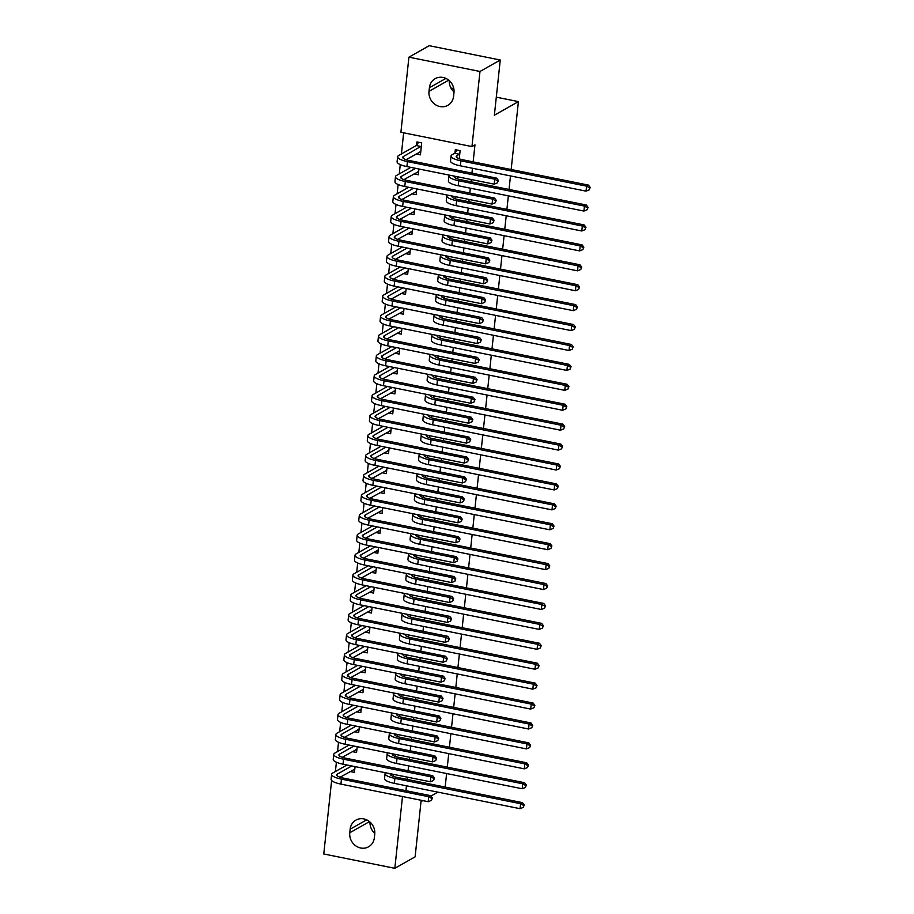 <?xml version="1.0" encoding="UTF-8"?>
<svg xmlns="http://www.w3.org/2000/svg" width="914" height="914" viewBox="0 0 914 914"><rect width="100%" height="100%" fill="white"/><g stroke="black" fill="none" stroke-linecap="round" stroke-linejoin="round"><path stroke-width="1.37" d="M403.668 132.816L401.406 153.975M400.263 164.611L399.269 173.888M398.138 184.525L397.144 193.814M396.002 204.45L395.019 213.739M393.877 224.376L392.883 233.653M391.752 244.289L390.758 253.578M389.615 264.215L388.633 273.492M387.49 284.128L386.496 293.417M385.365 304.054L384.371 313.331M383.229 323.979L382.246 333.256M381.104 343.893L380.11 353.181M378.979 363.818L377.985 373.095M376.842 383.731L375.86 393.02M374.717 403.657L373.723 412.934M372.592 423.582L371.598 432.859M370.456 443.496L369.473 452.784M368.331 463.421L367.337 472.698M366.206 483.335L365.212 492.623M364.069 503.26L363.087 512.537M361.944 523.185L360.95 532.462M359.819 543.099L358.825 552.387M357.682 563.024L356.7 572.301M355.557 582.938L354.563 592.226M353.432 602.863L352.438 612.14M351.296 622.788L350.313 632.065M349.171 642.702L348.177 651.99M347.046 662.627L346.052 671.904M344.909 682.541L343.927 691.829M342.784 702.466L341.79 711.743M340.659 722.391L339.665 731.668M338.523 742.305L337.54 751.594M336.398 762.23L335.404 771.507M400.903 132.256L408.924 57.159L479.987 71.475L471.955 146.571L400.903 132.256M479.987 71.475L500.266 60.016L429.214 45.7L408.924 57.159M422.851 800.618L421.011 801.658L415.116 856.841L394.825 868.3L323.773 853.984L331.622 780.487M500.266 60.016L494.371 115.198L518.421 101.614L496.302 97.158M453.79 88.589L450.945 88.018M518.421 101.614L511.154 169.536M510.48 175.922L509.029 189.449M508.344 195.847L506.904 209.375M506.219 215.761L504.768 229.288M504.094 235.686L502.643 249.214M501.957 255.6L500.518 269.139M499.832 275.525L498.381 289.053M497.707 295.451L496.256 308.978M495.571 315.364L494.131 328.891M493.446 335.289L491.995 348.817M491.321 355.203L489.87 368.742M489.184 375.128L487.745 388.656M487.059 395.054L485.608 408.581M484.923 414.967L483.483 428.495M482.798 434.893L481.358 448.42M480.673 454.806L479.222 468.345M478.536 474.732L477.097 488.259M476.411 494.645L474.972 508.184M474.286 514.571L472.835 528.098M472.15 534.496L470.71 548.023M470.024 554.41L468.585 567.948M467.899 574.335L466.448 587.862M465.763 594.249L464.323 607.787M463.638 614.174L462.198 627.701M461.513 634.099L460.062 647.626M459.376 654.013L457.937 667.551M457.251 673.938L455.812 687.465M455.126 693.852L453.675 707.39M452.99 713.777L451.55 727.304M450.865 733.702L449.425 747.229M448.74 753.616L447.289 767.154M446.603 773.541L445.164 787.068M414.031 173.911L418.304 174.78L418.92 168.999M457.114 178.756L457.331 176.733M409.769 213.75L414.053 214.619L414.67 208.838M452.864 218.595L453.081 216.572M405.519 253.601L409.792 254.458L410.409 248.677M448.603 258.433L448.82 256.411M401.257 293.44L405.53 294.297L406.147 288.516M444.341 298.284L444.558 296.262M396.996 333.279L401.28 334.136L401.897 328.354M440.091 338.123L440.308 336.101M392.746 373.118L397.019 373.986L397.636 368.205M435.829 377.962L436.047 375.94M388.484 412.957L392.757 413.825L393.374 408.044M431.568 417.801L431.785 415.779M384.223 452.807L388.507 453.664L389.124 447.883M427.318 457.64L427.535 455.618M379.973 492.646L384.246 493.503L384.863 487.722M423.056 497.49L423.273 495.457M375.711 532.485L379.984 533.342L380.601 527.561M418.795 537.329L419.012 535.307M371.45 572.324L375.734 573.192L376.351 567.411M414.545 577.168L414.75 575.146M367.2 612.163L371.472 613.031L372.089 607.25M410.283 617.007L410.5 614.985M362.938 652.013L367.211 652.87L367.828 647.089M406.022 656.846L406.239 654.824M358.676 691.852L362.961 692.709L363.578 686.928M401.772 696.697L401.977 694.663M354.426 731.691L358.699 732.548L359.316 726.767M397.51 736.535L397.727 734.513M350.165 771.53L354.438 772.387L355.055 766.618M393.249 776.374L393.466 774.352M405.942 790.69L406.467 785.8M407.153 779.414L407.393 777.151M408.078 770.765L408.592 765.886M409.278 759.488L409.518 757.238M410.203 750.851L410.729 745.961M411.403 739.575L411.643 737.312M412.328 730.926L412.854 726.036M413.539 719.649L413.779 717.399M414.465 711.001L414.979 706.122M415.664 699.736L415.904 697.473M416.59 691.087L417.115 686.197M417.789 679.81L418.041 677.548M418.715 671.162L419.24 666.283M419.926 659.885L420.166 657.634M420.851 651.248L421.365 646.358M422.051 639.971L422.291 637.709M422.976 631.323L423.502 626.433M424.176 620.046L424.427 617.795M425.101 611.397L425.627 606.519M426.312 600.132L426.552 597.87M427.238 591.484L427.752 586.594M428.438 580.207L428.677 577.945M429.363 571.558L429.888 566.68M430.563 560.282L430.814 558.031M431.488 551.645L432.014 546.755M432.699 540.368L432.939 538.106M433.624 531.72L434.139 526.83M434.824 520.443L435.064 518.192M435.75 511.794L436.275 506.916M436.949 500.529L437.2 498.267M437.875 491.881L438.4 486.991M439.086 480.604L439.326 478.342M440.011 471.955L440.525 467.077M441.211 460.679L441.451 458.428M442.136 452.042L442.662 447.152M443.336 440.765L443.587 438.503M444.261 432.116L444.787 427.226M445.472 420.84L445.712 418.589M446.398 412.191L446.912 407.313M447.597 400.926L447.837 398.664M448.523 392.277L449.048 387.387M449.722 381.001L449.974 378.739M450.648 372.352L451.173 367.474M451.859 361.076L452.099 358.825M452.784 352.438L453.298 347.548M453.984 341.162L454.224 338.9M454.909 332.513L455.435 327.623M456.109 321.237L456.36 318.986M457.034 312.588L457.56 307.71M458.245 301.323L458.485 299.061M459.171 292.674L459.685 287.784M460.37 281.398L460.61 279.136M461.296 272.749L461.821 267.871M462.495 261.473L462.747 259.222M463.421 252.835L463.946 247.945M464.632 241.559L464.872 239.297M465.557 232.91L466.071 228.02M466.757 221.634L466.997 219.383M467.682 212.985L468.208 208.106M468.882 201.72L469.133 199.458M469.807 193.071L470.333 188.181M471.018 181.795L471.258 179.532M471.944 173.146L472.458 168.267M473.144 161.869L474.96 144.88L471.955 146.571M395.385 756.449L395.591 754.427M352.29 751.616L356.563 752.473L357.191 746.692M399.635 716.61L399.852 714.588M356.551 711.766L360.824 712.634L361.441 706.853M403.897 676.771L404.114 674.749M360.813 671.927L365.086 672.784L365.703 667.014M408.158 636.932L408.364 634.91M365.063 632.088L369.347 632.945L369.964 627.164M412.408 597.093L412.625 595.06M369.325 592.249L373.598 593.106L374.214 587.325M416.67 557.243L416.887 555.221M373.586 552.41L377.859 553.267L378.476 547.486M420.931 517.404L421.148 515.382M377.836 512.56L382.121 513.428L382.738 507.647M425.181 477.565L425.398 475.543M382.098 472.721L386.371 473.589L386.988 467.808M429.443 437.726L429.66 435.704M386.359 432.882L390.632 433.739L391.249 427.958M433.704 397.887L433.922 395.853M390.609 393.043L394.894 393.9L395.511 388.119M437.955 358.037L438.172 356.014M394.871 353.204L399.144 354.061L399.761 348.28M442.216 318.198L442.433 316.175M399.132 313.353L403.405 314.222L404.022 308.441M446.478 278.359L446.695 276.336M403.382 273.514L407.667 274.383L408.284 268.602M450.728 238.52L450.945 236.498M407.644 233.676L411.917 234.532L412.534 228.751M454.989 198.681L455.206 196.659M411.906 193.837L416.178 194.693L416.795 188.912M459.251 158.83L460.119 150.639L455.321 149.668L454.978 152.901M416.156 153.998L420.44 154.854L421.708 142.904L416.91 141.933L416.567 145.166M429.397 87.744A13.264 12.065 60.5 0 1 435.155 78.661A13.264 12.065 60.5 0 1 448.283 79.826A13.264 12.065 60.5 0 1 453.972 92.691L453.595 96.278A13.264 12.065 60.5 0 1 447.826 105.35A13.264 12.065 60.5 0 1 434.71 104.185A13.264 12.065 60.5 0 1 429.009 91.32L429.397 87.744L445.906 78.41M402.503 796.517L394.825 868.3M430.928 796.06L437.875 792.13M374.352 837.727A13.264 12.065 60.5 0 1 368.593 846.798A13.264 12.065 60.5 0 1 355.466 845.633A13.264 12.065 60.5 0 1 349.776 832.768L350.153 829.181A13.264 12.065 60.5 0 1 355.923 820.109A13.264 12.065 60.5 0 1 369.039 821.275A13.264 12.065 60.5 0 1 374.74 834.139L374.352 837.727M374.797 833.385A13.264 12.065 60.5 0 1 369.999 822.052M454.029 91.948A13.264 12.065 60.5 0 1 449.242 80.615M390.369 773.724A10.362 2.662 6.1 0 0 390.221 774.101A10.362 2.662 6.1 0 0 396.767 777.323L522.465 802.641L524.236 804.96L523.276 807.37L524.236 804.96M523.276 807.37L520.055 808.684L394.357 783.367A15.549 3.999 -173.9 0 1 384.531 778.522L385.068 773.541A15.549 3.999 -173.9 0 1 385.502 772.741M520.055 808.684L520.58 803.703L394.894 778.385A15.549 3.999 -173.9 0 1 385.068 773.541M523.482 805.383L520.58 803.703L522.465 802.641M354.712 769.828L353.581 769.599M431.419 800.39L432.391 797.968L431.419 800.39L428.209 801.704L428.735 796.722L341.448 779.139A15.549 3.999 -173.9 0 1 331.622 774.295A15.549 3.999 -173.9 0 1 332.685 773.05L346.966 764.984M354.781 769.154L340.088 777.22M351.764 765.955L337.483 774.021A10.362 2.662 6.1 0 0 336.775 774.844A10.362 2.662 6.1 0 0 343.333 778.077L430.62 795.66L432.391 797.968M428.209 801.704L340.922 784.109A15.549 3.999 -173.9 0 1 331.097 779.276L331.622 774.295M431.637 798.402L428.735 796.722L430.62 795.66M392.494 753.81A10.362 2.662 6.1 0 0 392.346 754.176A10.362 2.662 6.1 0 0 398.892 757.398L524.59 782.727L526.361 785.035L525.401 787.457L526.361 785.035M525.401 787.457L522.18 788.759L396.482 763.441A15.549 3.999 -173.9 0 1 386.656 758.609L387.193 753.627A15.549 3.999 -173.9 0 1 387.627 752.828M522.18 788.759L522.717 783.789L397.019 758.46A15.549 3.999 -173.9 0 1 387.193 753.627M525.619 785.457L522.717 783.789L524.59 782.727M394.62 733.885A10.362 2.662 6.1 0 0 394.471 734.262A10.362 2.662 6.1 0 0 401.029 737.484L526.715 762.802L528.498 765.121L527.527 767.532L528.498 765.121M527.527 767.532L524.305 768.845L398.618 743.516A15.549 3.999 -173.9 0 1 388.793 738.683L389.318 733.702A15.549 3.999 -173.9 0 1 389.752 732.902M524.305 768.845L524.842 763.864L399.144 738.546A15.549 3.999 -173.9 0 1 389.318 733.702M527.744 765.544L524.842 763.864L526.715 762.802M356.837 749.914L355.706 749.686M433.556 780.465L434.516 778.054L433.556 780.465L430.334 781.778L430.871 776.797L343.584 759.214A15.549 3.999 -173.9 0 1 333.759 754.381A15.549 3.999 -173.9 0 1 334.81 753.125L349.091 745.059M356.917 749.24L342.224 757.306M353.889 746.03L339.608 754.096A10.362 2.662 6.1 0 0 338.911 754.93A10.362 2.662 6.1 0 0 345.458 758.152L432.745 775.735L434.516 778.054M430.334 781.778L343.047 764.195A15.549 3.999 -173.9 0 1 333.222 759.363L333.759 754.381M433.762 778.477L430.871 776.797L432.745 775.735M358.974 729.989L357.842 729.76M435.681 760.551L436.652 758.129L435.681 760.551L432.459 761.853L432.996 756.872L345.709 739.289A15.549 3.999 -173.9 0 1 335.884 734.456A15.549 3.999 -173.9 0 1 336.946 733.211L351.216 725.145M359.042 729.315L344.349 737.381M356.026 726.104L341.745 734.171A10.362 2.662 6.1 0 0 341.036 735.005A10.362 2.662 6.1 0 0 347.583 738.226L434.87 755.821L436.652 758.129M432.459 761.853L345.172 744.27A15.549 3.999 -173.9 0 1 335.347 739.437L335.884 734.456M435.898 758.551L432.996 756.872L434.87 755.821M396.756 713.96A10.362 2.662 6.1 0 0 396.607 714.337A10.362 2.662 6.1 0 0 403.154 717.559L528.852 742.876L530.623 745.196L529.663 747.618L530.623 745.196M529.663 747.618L526.441 748.92L400.743 723.602A15.549 3.999 -173.9 0 1 390.918 718.77L391.455 713.788A15.549 3.999 -173.9 0 1 391.889 712.989M526.441 748.92L526.967 743.939L401.28 718.621A15.549 3.999 -173.9 0 1 391.455 713.788M529.869 745.618L526.967 743.939L528.852 742.876M398.881 694.046A10.362 2.662 6.1 0 0 398.733 694.412A10.362 2.662 6.1 0 0 405.279 697.633L530.977 722.963L532.748 725.282L531.788 727.693L532.748 725.282M531.788 727.693L528.566 729.006L402.868 703.677A15.549 3.999 -173.9 0 1 393.043 698.844L393.58 693.863A15.549 3.999 -173.9 0 1 394.014 693.063M528.566 729.006L529.103 724.025L403.405 698.696A15.549 3.999 -173.9 0 1 393.58 693.863M532.005 725.705L529.103 724.025L530.977 722.963M361.099 710.064L359.967 709.835M437.806 740.626L438.777 738.215L437.806 740.626L434.596 741.94L435.121 736.958L347.834 719.375A15.549 3.999 -173.9 0 1 338.009 714.531A15.549 3.999 -173.9 0 1 339.071 713.286L353.352 705.22M361.167 709.401L346.475 717.456M358.151 706.191L343.87 714.257A10.362 2.662 6.1 0 0 343.161 715.091A10.362 2.662 6.1 0 0 349.719 718.313L437.006 735.896L438.777 738.215M434.596 741.94L347.309 724.356A15.549 3.999 -173.9 0 1 337.483 719.512L338.009 714.531M438.023 738.638L435.121 736.958L437.006 735.896M363.224 690.15L362.093 689.921M439.942 720.712L440.902 718.29L439.942 720.712L436.721 722.014L437.258 717.033L349.971 699.45A15.549 3.999 -173.9 0 1 340.145 694.617A15.549 3.999 -173.9 0 1 341.196 693.372L355.477 685.294M363.304 689.476L348.611 697.542M360.276 686.265L345.995 694.332A10.362 2.662 6.1 0 0 345.298 695.166A10.362 2.662 6.1 0 0 351.844 698.387L439.131 715.97L440.902 718.29M436.721 722.014L349.434 704.431A15.549 3.999 -173.9 0 1 339.608 699.598L340.145 694.617M440.148 718.712L437.258 717.033L439.131 715.97M401.006 674.121A10.362 2.662 6.1 0 0 400.858 674.498A10.362 2.662 6.1 0 0 407.416 677.72L533.102 703.037L534.884 705.357L533.913 707.767L534.884 705.357M533.913 707.767L530.691 709.081L405.005 683.763A15.549 3.999 -173.9 0 1 395.179 678.919L395.705 673.949A15.549 3.999 -173.9 0 1 396.139 673.138M530.691 709.081L531.228 704.1L405.53 678.782A15.549 3.999 -173.9 0 1 395.705 673.949M534.13 705.779L531.228 704.1L533.102 703.037M365.36 670.225L364.229 669.996M442.068 700.787L443.039 698.365L442.068 700.787L438.846 702.101L439.383 697.119L352.096 679.536A15.549 3.999 -173.9 0 1 342.27 674.692A15.549 3.999 -173.9 0 1 343.333 673.447L357.603 665.381M365.429 669.551L350.736 677.617M362.412 666.352L348.131 674.418A10.362 2.662 6.1 0 0 347.423 675.24A10.362 2.662 6.1 0 0 353.969 678.474L441.256 696.057L443.039 698.365M438.846 702.101L351.559 684.506A15.549 3.999 -173.9 0 1 341.733 679.673L342.27 674.692M442.285 698.799L439.383 697.119L441.256 696.057M403.143 654.207A10.362 2.662 6.1 0 0 402.994 654.573A10.362 2.662 6.1 0 0 409.541 657.794L535.238 683.124L537.009 685.431L536.05 687.854L537.009 685.431M536.05 687.854L532.828 689.156L407.13 663.838A15.549 3.999 -173.9 0 1 397.304 659.005L397.841 654.024A15.549 3.999 -173.9 0 1 398.276 653.224M532.828 689.156L533.353 684.186L407.667 658.857A15.549 3.999 -173.9 0 1 397.841 654.024M536.255 685.854L533.353 684.186L535.238 683.124M367.485 650.311L366.354 650.083M444.193 680.861L445.164 678.451L444.193 680.861L440.982 682.175L441.508 677.194L354.221 659.611A15.549 3.999 -173.9 0 1 344.395 654.778A15.549 3.999 -173.9 0 1 345.458 653.521L359.739 645.455M367.554 649.637L352.861 657.703M364.537 646.427L350.256 654.493A10.362 2.662 6.1 0 0 349.548 655.327A10.362 2.662 6.1 0 0 356.106 658.548L443.393 676.131L445.164 678.451M440.982 682.175L353.695 664.592A15.549 3.999 -173.9 0 1 343.87 659.759L344.395 654.778M444.41 678.874L441.508 677.194L443.393 676.131M405.268 634.282A10.362 2.662 6.1 0 0 405.119 634.659A10.362 2.662 6.1 0 0 411.666 637.881L537.363 663.198L539.134 665.518L538.175 667.928L539.134 665.518M538.175 667.928L534.953 669.242L409.255 643.913A15.549 3.999 -173.9 0 1 399.429 639.08L399.966 634.099A15.549 3.999 -173.9 0 1 400.401 633.299M534.953 669.242L535.49 664.261L409.792 638.943A15.549 3.999 -173.9 0 1 399.966 634.099M538.392 665.94L535.49 664.261L537.363 663.198M369.61 630.386L368.479 630.157M446.329 660.948L447.289 658.526L446.329 660.948L443.107 662.25L443.644 657.269L356.357 639.686A15.549 3.999 -173.9 0 1 346.532 634.853A15.549 3.999 -173.9 0 1 347.583 633.608L361.864 625.542M369.69 629.712L354.998 637.778M366.663 626.501L352.381 634.567A10.362 2.662 6.1 0 0 351.684 635.401A10.362 2.662 6.1 0 0 358.231 638.623L445.518 656.218L447.289 658.526M443.107 662.25L355.82 644.667A15.549 3.999 -173.9 0 1 345.995 639.834L346.532 634.853M446.535 658.948L443.644 657.269L445.518 656.218M407.393 614.357A10.362 2.662 6.1 0 0 407.244 614.734A10.362 2.662 6.1 0 0 413.802 617.955L539.489 643.273L541.271 645.592L540.3 648.015L541.271 645.592M540.3 648.015L537.078 649.317L411.391 623.999A15.549 3.999 -173.9 0 1 401.566 619.166L402.091 614.185A15.549 3.999 -173.9 0 1 402.526 613.385M537.078 649.317L537.615 644.336L411.917 619.018A15.549 3.999 -173.9 0 1 402.091 614.185M540.517 646.015L537.615 644.336L539.489 643.273M371.747 610.461L370.616 610.232M448.454 641.022L449.425 638.612L448.454 641.022L445.232 642.336L445.769 637.355L358.482 619.772A15.549 3.999 -173.9 0 1 348.657 614.928A15.549 3.999 -173.9 0 1 349.719 613.682L363.989 605.616M371.815 609.798L357.123 617.853M368.799 606.588L354.518 614.654A10.362 2.662 6.1 0 0 353.809 615.488A10.362 2.662 6.1 0 0 360.356 618.709L447.643 636.293L449.425 638.612M445.232 642.336L357.945 624.753A15.549 3.999 -173.9 0 1 348.12 619.909L348.657 614.928M448.671 639.035L445.769 637.355L447.643 636.293M409.529 594.443A10.362 2.662 6.1 0 0 409.381 594.808A10.362 2.662 6.1 0 0 415.927 598.03L541.625 623.359L543.396 625.679L542.436 628.089L543.396 625.679M542.436 628.089L539.214 629.403L413.516 604.074A15.549 3.999 -173.9 0 1 403.691 599.241L404.228 594.26A15.549 3.999 -173.9 0 1 404.662 593.46M539.214 629.403L539.74 624.422L414.053 599.093A15.549 3.999 -173.9 0 1 404.228 594.26M542.642 626.101L539.74 624.422L541.625 623.359M373.872 590.547L372.741 590.318M450.591 621.109L451.55 618.687L450.591 621.109L447.369 622.411L447.894 617.43L360.607 599.847A15.549 3.999 -173.9 0 1 350.782 595.014A15.549 3.999 -173.9 0 1 351.844 593.769L366.126 585.691M373.94 589.873L359.248 597.939M370.924 586.662L356.643 594.728A10.362 2.662 6.1 0 0 355.934 595.562A10.362 2.662 6.1 0 0 362.492 598.784L449.779 616.367L451.55 618.687M447.369 622.411L360.082 604.828A15.549 3.999 -173.9 0 1 350.256 599.995L350.782 595.014M450.796 619.109L447.894 617.43L449.779 616.367M411.654 574.518A10.362 2.662 6.1 0 0 411.506 574.895A10.362 2.662 6.1 0 0 418.052 578.116L543.75 603.434L545.521 605.754L544.561 608.164L545.521 605.754M544.561 608.164L541.339 609.478L415.642 584.16A15.549 3.999 -173.9 0 1 405.816 579.316L406.353 574.346A15.549 3.999 -173.9 0 1 406.787 573.535M541.339 609.478L541.876 604.497L416.178 579.179A15.549 3.999 -173.9 0 1 406.353 574.346M544.778 606.176L541.876 604.497L543.75 603.434M376.008 570.622L374.866 570.393M452.716 601.184L453.675 598.761L452.716 601.184L449.494 602.497L450.031 597.516L362.744 579.933A15.549 3.999 -173.9 0 1 352.918 575.089A15.549 3.999 -173.9 0 1 353.969 573.843L368.251 565.777M376.077 569.948L361.384 578.014M373.049 566.749L358.768 574.815A10.362 2.662 6.1 0 0 358.071 575.637A10.362 2.662 6.1 0 0 364.617 578.87L451.904 596.454L453.675 598.761M449.494 602.497L362.207 584.903A15.549 3.999 -173.9 0 1 352.381 580.07L352.918 575.089M452.921 599.196L450.031 597.516L451.904 596.454M413.779 554.604A10.362 2.662 6.1 0 0 413.631 554.969A10.362 2.662 6.1 0 0 420.189 558.191L545.875 583.52L547.657 585.828L546.686 588.25L547.657 585.828M546.686 588.25L543.464 589.553L417.778 564.235A15.549 3.999 -173.9 0 1 407.952 559.402L408.478 554.421A15.549 3.999 -173.9 0 1 408.912 553.621M543.464 589.553L544.001 584.583L418.304 559.254A15.549 3.999 -173.9 0 1 408.478 554.421M546.903 586.251L544.001 584.583L545.875 583.52M378.133 550.708L377.002 550.479M454.841 581.258L455.812 578.848L454.841 581.258L451.619 582.572L452.156 577.591L364.869 560.008A15.549 3.999 -173.9 0 1 355.043 555.175A15.549 3.999 -173.9 0 1 356.106 553.918L370.376 545.852M378.202 550.034L363.509 558.1M375.186 546.823L360.904 554.889A10.362 2.662 6.1 0 0 360.196 555.723A10.362 2.662 6.1 0 0 366.743 558.945L454.029 576.528L455.812 578.848M451.619 582.572L364.332 564.989A15.549 3.999 -173.9 0 1 354.506 560.156L355.043 555.175M455.058 579.27L452.156 577.591L454.029 576.528M415.916 534.679A10.362 2.662 6.1 0 0 415.767 535.056A10.362 2.662 6.1 0 0 422.314 538.277L548.012 563.595L549.782 565.915L548.823 568.325L549.782 565.915M548.823 568.325L545.601 569.639L419.903 544.31A15.549 3.999 -173.9 0 1 410.078 539.477L410.615 534.496A15.549 3.999 -173.9 0 1 411.049 533.696M545.601 569.639L546.126 564.658L420.44 539.34A15.549 3.999 -173.9 0 1 410.615 534.496M549.028 566.337L546.126 564.658L548.012 563.595M380.258 530.783L379.127 530.554M456.977 561.345L457.937 558.922L456.977 561.345L453.755 562.647L454.281 557.666L366.994 540.083A15.549 3.999 -173.9 0 1 357.168 535.25A15.549 3.999 -173.9 0 1 358.231 534.005L372.512 525.938M380.327 530.109L365.634 538.175M377.311 526.898L363.029 534.964A10.362 2.662 6.1 0 0 362.321 535.798A10.362 2.662 6.1 0 0 368.879 539.02L456.166 556.615L457.937 558.922M453.755 562.647L366.468 545.064A15.549 3.999 -173.9 0 1 356.643 540.231L357.168 535.25M457.183 559.345L454.281 557.666L456.166 556.615M418.041 514.753A10.362 2.662 6.1 0 0 417.892 515.13A10.362 2.662 6.1 0 0 424.439 518.352L550.137 543.67L551.907 545.989L550.948 548.411L551.907 545.989M550.948 548.411L547.726 549.714L422.028 524.396A15.549 3.999 -173.9 0 1 412.203 519.563L412.74 514.582A15.549 3.999 -173.9 0 1 413.174 513.782M547.726 549.714L548.263 544.733L422.565 519.415A15.549 3.999 -173.9 0 1 412.74 514.582M551.165 546.412L548.263 544.733L550.137 543.67M382.395 510.857L381.252 510.629M459.102 541.419L460.062 539.009L459.102 541.419L455.88 542.733L456.417 537.752L369.13 520.169A15.549 3.999 -173.9 0 1 359.305 515.325A15.549 3.999 -173.9 0 1 360.356 514.079L374.637 506.013M382.463 510.195L367.771 518.249M379.436 506.984L365.154 515.05A10.362 2.662 6.1 0 0 364.458 515.884A10.362 2.662 6.1 0 0 371.004 519.106L458.291 536.689L460.062 539.009M455.88 542.733L368.593 525.15A15.549 3.999 -173.9 0 1 358.768 520.306L359.305 515.325M459.308 539.431L456.417 537.752L458.291 536.689M420.166 494.84A10.362 2.662 6.1 0 0 420.017 495.205A10.362 2.662 6.1 0 0 426.575 498.438L552.262 523.756L554.044 526.076L553.073 528.486L554.044 526.076M553.073 528.486L549.851 529.8L424.165 504.471A15.549 3.999 -173.9 0 1 414.339 499.638L414.865 494.657A15.549 3.999 -173.9 0 1 415.299 493.857M549.851 529.8L550.388 524.819L424.69 499.49A15.549 3.999 -173.9 0 1 414.865 494.657M553.29 526.498L550.388 524.819L552.262 523.756M384.52 490.944L383.389 490.715M461.227 521.506L462.198 519.083L461.227 521.506L458.005 522.808L458.542 517.827L371.255 500.244A15.549 3.999 -173.9 0 1 361.43 495.411A15.549 3.999 -173.9 0 1 362.492 494.166L376.762 486.088M384.588 490.27L369.896 498.336M381.572 487.059L367.291 495.125A10.362 2.662 6.1 0 0 366.583 495.959A10.362 2.662 6.1 0 0 373.129 499.181L460.416 516.764L462.198 519.083M458.005 522.808L370.718 505.225A15.549 3.999 -173.9 0 1 360.893 500.392L361.43 495.411M461.444 519.506L458.542 517.827L460.416 516.764M422.302 474.914A10.362 2.662 6.1 0 0 422.154 475.291A10.362 2.662 6.1 0 0 428.7 478.513L554.398 503.831L556.169 506.15L555.209 508.561L556.169 506.15M555.209 508.561L551.987 509.875L426.29 484.557A15.549 3.999 -173.9 0 1 416.464 479.713L417.001 474.743A15.549 3.999 -173.9 0 1 417.435 473.932M551.987 509.875L552.513 504.894L426.827 479.576A15.549 3.999 -173.9 0 1 417.001 474.743M555.415 506.573L552.513 504.894L554.398 503.831M386.645 471.018L385.514 470.79M463.364 501.58L464.323 499.158L463.364 501.58L460.142 502.894L460.667 497.913L373.38 480.33A15.549 3.999 -173.9 0 1 363.555 475.486A15.549 3.999 -173.9 0 1 364.617 474.24L378.899 466.174M386.713 470.344L372.021 478.41M383.697 467.145L369.416 475.211A10.362 2.662 6.1 0 0 368.708 476.034A10.362 2.662 6.1 0 0 375.266 479.267L462.553 496.85L464.323 499.158M460.142 502.894L372.855 485.3A15.549 3.999 -173.9 0 1 363.029 480.467L363.555 475.486M463.569 499.592L460.667 497.913L462.553 496.85M424.427 455.001A10.362 2.662 6.1 0 0 424.279 455.366A10.362 2.662 6.1 0 0 430.825 458.588L556.523 483.917L558.294 486.225L557.334 488.647L558.294 486.225M557.334 488.647L554.113 489.95L428.415 464.632A15.549 3.999 -173.9 0 1 418.589 459.799L419.126 454.818A15.549 3.999 -173.9 0 1 419.56 454.018M554.113 489.95L554.649 484.98L428.952 459.651A15.549 3.999 -173.9 0 1 419.126 454.818M557.551 486.648L554.649 484.98L556.523 483.917M388.781 451.105L387.639 450.876M465.489 481.655L466.448 479.244L465.489 481.655L462.267 482.969L462.804 477.988L375.517 460.405A15.549 3.999 -173.9 0 1 365.691 455.572A15.549 3.999 -173.9 0 1 366.743 454.315L381.024 446.249M388.85 450.431L374.157 458.497M385.822 447.22L371.541 455.286A10.362 2.662 6.1 0 0 370.844 456.12A10.362 2.662 6.1 0 0 377.391 459.342L464.678 476.925L466.448 479.244M462.267 482.969L374.98 465.386A15.549 3.999 -173.9 0 1 365.154 460.553L365.691 455.572M465.694 479.667L462.804 477.988L464.678 476.925M426.552 435.075A10.362 2.662 6.1 0 0 426.404 435.452A10.362 2.662 6.1 0 0 432.962 438.674L558.66 463.992L560.431 466.311L559.459 468.722L560.431 466.311M559.459 468.722L556.249 470.036L430.551 444.707A15.549 3.999 -173.9 0 1 420.726 439.874L421.251 434.893A15.549 3.999 -173.9 0 1 421.685 434.093M556.249 470.036L556.775 465.055L431.077 439.737A15.549 3.999 -173.9 0 1 421.251 434.893M559.676 466.734L556.775 465.055L558.66 463.992M390.906 431.18L389.775 430.951M467.614 461.741L468.585 459.319L467.614 461.741L464.392 463.044L464.929 458.063L377.642 440.479A15.549 3.999 -173.9 0 1 367.816 435.647A15.549 3.999 -173.9 0 1 368.879 434.401L383.149 426.335M390.975 430.505L376.282 438.571M387.959 427.295L373.677 435.361A10.362 2.662 6.1 0 0 372.969 436.195A10.362 2.662 6.1 0 0 379.516 439.417L466.803 457.011L468.585 459.319M464.392 463.044L377.105 445.461A15.549 3.999 -173.9 0 1 367.279 440.628L367.816 435.647M467.831 459.742L464.929 458.063L466.803 457.011M428.689 415.15A10.362 2.662 6.1 0 0 428.54 415.527A10.362 2.662 6.1 0 0 435.087 418.749L560.785 444.067L562.556 446.386L561.596 448.808L562.556 446.386M561.596 448.808L558.374 450.111L432.676 424.793A15.549 3.999 -173.9 0 1 422.851 419.96L423.388 414.979A15.549 3.999 -173.9 0 1 423.822 414.179M558.374 450.111L558.9 445.129L433.213 419.812A15.549 3.999 -173.9 0 1 423.388 414.979M561.802 446.809L558.9 445.129L560.785 444.067M393.031 411.254L391.9 411.026M469.75 441.816L470.71 439.406L469.75 441.816L466.528 443.13L467.054 438.149L379.767 420.566A15.549 3.999 -173.9 0 1 369.942 415.721A15.549 3.999 -173.9 0 1 371.004 414.476L385.285 406.41M393.1 410.592L378.407 418.646M390.084 407.381L375.803 415.447A10.362 2.662 6.1 0 0 375.094 416.281A10.362 2.662 6.1 0 0 381.652 419.503L468.939 437.086L470.71 439.406M466.528 443.13L379.241 425.547A15.549 3.999 -173.9 0 1 369.416 420.703L369.942 415.721M469.956 439.828L467.054 438.149L468.939 437.086M430.814 395.236A10.362 2.662 6.1 0 0 430.665 395.602A10.362 2.662 6.1 0 0 437.212 398.835L562.91 424.153L564.681 426.472L563.721 428.883L564.681 426.472M563.721 428.883L560.499 430.197L434.801 404.868A15.549 3.999 -173.9 0 1 424.976 400.035L425.513 395.054A15.549 3.999 -173.9 0 1 425.947 394.254M560.499 430.197L561.036 425.216L435.338 399.886A15.549 3.999 -173.9 0 1 425.513 395.054M563.938 426.895L561.036 425.216L562.91 424.153M395.168 391.341L394.025 391.112M471.875 421.902L472.835 419.48L471.875 421.902L468.654 423.205L469.19 418.224L381.903 400.64A15.549 3.999 -173.9 0 1 372.078 395.808A15.549 3.999 -173.9 0 1 373.129 394.562L387.41 386.485M395.236 390.666L380.544 398.733M392.209 387.456L377.928 395.522A10.362 2.662 6.1 0 0 377.231 396.356A10.362 2.662 6.1 0 0 383.777 399.578L471.064 417.161L472.835 419.48M468.654 423.205L381.367 405.622A15.549 3.999 -173.9 0 1 371.541 400.789L372.078 395.808M472.092 419.903L469.19 418.224L471.064 417.161M432.939 375.311A10.362 2.662 6.1 0 0 432.79 375.688A10.362 2.662 6.1 0 0 439.348 378.91L565.046 404.228L566.817 406.547L565.846 408.958L566.817 406.547M565.846 408.958L562.636 410.272L436.938 384.954A15.549 3.999 -173.9 0 1 427.112 380.11L427.638 375.14A15.549 3.999 -173.9 0 1 428.072 374.329M562.636 410.272L563.161 405.29L437.463 379.973A15.549 3.999 -173.9 0 1 427.638 375.14M566.063 406.97L563.161 405.29L565.046 404.228M397.293 371.415L396.162 371.187M474 401.977L474.972 399.555L474 401.977L470.779 403.291L471.316 398.31L384.029 380.727A15.549 3.999 -173.9 0 1 374.203 375.883A15.549 3.999 -173.9 0 1 375.266 374.637L389.535 366.571M397.362 370.753L382.669 378.807M394.345 367.542L380.064 375.608A10.362 2.662 6.1 0 0 379.356 376.442A10.362 2.662 6.1 0 0 385.902 379.664L473.189 397.247L474.972 399.555M470.779 403.291L383.492 385.697A15.549 3.999 -173.9 0 1 373.666 380.864L374.203 375.883M474.217 399.989L471.316 398.31L473.189 397.247M435.075 355.397A10.362 2.662 6.1 0 0 434.927 355.763A10.362 2.662 6.1 0 0 441.473 358.985L567.171 384.314L568.942 386.622L567.982 389.044L568.942 386.622M567.982 389.044L564.761 390.347L439.063 365.029A15.549 3.999 -173.9 0 1 429.237 360.196L429.774 355.215A15.549 3.999 -173.9 0 1 430.208 354.415M564.761 390.347L565.286 385.377L439.6 360.047A15.549 3.999 -173.9 0 1 429.774 355.215M568.188 387.056L565.286 385.377L567.171 384.314M399.418 351.502L398.287 351.273M476.137 382.052L477.097 379.641L476.137 382.052L472.915 383.366L473.441 378.385L386.154 360.802A15.549 3.999 -173.9 0 1 376.328 355.969A15.549 3.999 -173.9 0 1 377.391 354.712L391.672 346.646M399.487 350.827L384.794 358.894M396.47 347.617L382.189 355.683A10.362 2.662 6.1 0 0 381.481 356.517A10.362 2.662 6.1 0 0 388.039 359.739L475.326 377.322L477.097 379.641M472.915 383.366L385.628 365.783A15.549 3.999 -173.9 0 1 375.803 360.95L376.328 355.969M476.343 380.064L473.441 378.385L475.326 377.322M437.2 335.472A10.362 2.662 6.1 0 0 437.052 335.849A10.362 2.662 6.1 0 0 443.598 339.071L569.296 364.389L571.067 366.708L570.108 369.119L571.067 366.708M570.108 369.119L566.886 370.433L441.188 345.104A15.549 3.999 -173.9 0 1 431.362 340.271L431.899 335.289A15.549 3.999 -173.9 0 1 432.333 334.49M566.886 370.433L567.423 365.451L441.725 340.134A15.549 3.999 -173.9 0 1 431.899 335.289M570.325 367.131L567.423 365.451L569.296 364.389M401.554 331.576L400.412 331.348M478.262 362.138L479.222 359.716L478.262 362.138L475.04 363.441L475.577 358.459L388.29 340.876A15.549 3.999 -173.9 0 1 378.465 336.044A15.549 3.999 -173.9 0 1 379.516 334.798L393.797 326.732M401.623 330.902L386.93 338.968M398.595 327.692L384.314 335.758A10.362 2.662 6.1 0 0 383.617 336.592A10.362 2.662 6.1 0 0 390.164 339.814L477.451 357.408L479.222 359.716M475.04 363.441L387.753 345.858A15.549 3.999 -173.9 0 1 377.928 341.025L378.465 336.044M478.479 360.139L475.577 358.459L477.451 357.408M439.326 315.547A10.362 2.662 6.1 0 0 439.177 315.924A10.362 2.662 6.1 0 0 445.735 319.146L571.433 344.464L573.204 346.783L572.233 349.205L573.204 346.783M572.233 349.205L569.022 350.508L443.324 325.19A15.549 3.999 -173.9 0 1 433.499 320.357L434.024 315.376A15.549 3.999 -173.9 0 1 434.47 314.576M569.022 350.508L569.548 345.526L443.85 320.208A15.549 3.999 -173.9 0 1 434.024 315.376M572.45 347.206L569.548 345.526L571.433 344.464M441.462 295.633A10.362 2.662 6.1 0 0 441.313 295.999A10.362 2.662 6.1 0 0 447.86 299.232L573.558 324.55L575.329 326.869L574.369 329.28L575.329 326.869M574.369 329.28L571.147 330.594L445.449 305.265A15.549 3.999 -173.9 0 1 435.624 300.432L436.161 295.451A15.549 3.999 -173.9 0 1 436.595 294.651M571.147 330.594L571.673 325.613L445.986 300.283A15.549 3.999 -173.9 0 1 436.161 295.451M574.575 327.292L571.673 325.613L573.558 324.55M443.587 275.708A10.362 2.662 6.1 0 0 443.439 276.085A10.362 2.662 6.1 0 0 449.985 279.307L575.683 304.625L577.454 306.944L576.494 309.355L577.454 306.944M576.494 309.355L573.272 310.669L447.574 285.351A15.549 3.999 -173.9 0 1 437.749 280.507L438.286 275.537A15.549 3.999 -173.9 0 1 438.72 274.726M573.272 310.669L573.809 305.687L448.111 280.37A15.549 3.999 -173.9 0 1 438.286 275.537M576.711 307.367L573.809 305.687L575.683 304.625M445.712 255.794A10.362 2.662 6.1 0 0 445.564 256.16A10.362 2.662 6.1 0 0 452.122 259.382L577.819 284.711L579.59 287.019L578.619 289.441L579.59 287.019M578.619 289.441L575.409 290.743L449.711 265.426A15.549 3.999 -173.9 0 1 439.885 260.593L440.411 255.612A15.549 3.999 -173.9 0 1 440.856 254.812M575.409 290.743L575.934 285.774L450.236 260.444A15.549 3.999 -173.9 0 1 440.411 255.612M578.836 287.453L575.934 285.774L577.819 284.711M447.849 235.869A10.362 2.662 6.1 0 0 447.7 236.246A10.362 2.662 6.1 0 0 454.247 239.468L579.944 264.786L581.715 267.105L580.756 269.516L581.715 267.105M580.756 269.516L577.534 270.83L451.836 245.512A15.549 3.999 -173.9 0 1 442.01 240.668L442.547 235.686A15.549 3.999 -173.9 0 1 442.982 234.887M577.534 270.83L578.059 265.848L452.373 240.531A15.549 3.999 -173.9 0 1 442.547 235.686M580.961 267.528L578.059 265.848L579.944 264.786M449.974 215.944A10.362 2.662 6.1 0 0 449.825 216.321A10.362 2.662 6.1 0 0 456.372 219.543L582.069 244.872L583.84 247.18L582.881 249.602L583.84 247.18M582.881 249.602L579.659 250.904L453.961 225.587A15.549 3.999 -173.9 0 1 444.135 220.754L444.672 215.773A15.549 3.999 -173.9 0 1 445.107 214.973M579.659 250.904L580.196 245.923L454.498 220.605A15.549 3.999 -173.9 0 1 444.672 215.773M583.098 247.603L580.196 245.923L582.069 244.872M452.099 196.03A10.362 2.662 6.1 0 0 451.95 196.396A10.362 2.662 6.1 0 0 458.508 199.629L584.206 224.947L585.977 227.266L585.006 229.677L585.977 227.266M585.006 229.677L581.795 230.991L456.097 205.661A15.549 3.999 -173.9 0 1 446.272 200.829L446.797 195.847A15.549 3.999 -173.9 0 1 447.243 195.048M581.795 230.991L582.321 226.009L456.623 200.68A15.549 3.999 -173.9 0 1 446.797 195.847M585.223 227.689L582.321 226.009L584.206 224.947M403.68 311.651L402.548 311.423M480.387 342.213L481.358 339.802L480.387 342.213L477.165 343.527L477.702 338.546L390.415 320.963A15.549 3.999 -173.9 0 1 380.59 316.13A15.549 3.999 -173.9 0 1 381.652 314.873L395.922 306.807M403.748 310.988L389.056 319.043M400.732 307.778L386.451 315.844A10.362 2.662 6.1 0 0 385.742 316.678A10.362 2.662 6.1 0 0 392.289 319.9L479.576 337.483L481.358 339.802M477.165 343.527L389.878 325.944A15.549 3.999 -173.9 0 1 380.053 321.1L380.59 316.13M480.604 340.225L477.702 338.546L479.576 337.483M405.805 291.737L404.673 291.509M482.523 322.299L483.483 319.877L482.523 322.299L479.302 323.602L479.827 318.62L392.54 301.037A15.549 3.999 -173.9 0 1 382.715 296.205A15.549 3.999 -173.9 0 1 383.777 294.959L398.058 286.882M405.873 291.063L391.181 299.129M402.857 287.853L388.576 295.919A10.362 2.662 6.1 0 0 387.867 296.753A10.362 2.662 6.1 0 0 394.425 299.975L481.712 317.558L483.483 319.877M479.302 323.602L392.015 306.019A15.549 3.999 -173.9 0 1 382.189 301.186L382.715 296.205M482.729 320.3L479.827 318.62L481.712 317.558M407.941 271.812L406.81 271.584M484.649 302.374L485.608 299.952L484.649 302.374L481.427 303.688L481.964 298.707L394.677 281.124A15.549 3.999 -173.9 0 1 384.851 276.279A15.549 3.999 -173.9 0 1 385.902 275.034L400.183 266.968M408.01 271.15L393.317 279.204M404.982 267.939L390.712 276.005A10.362 2.662 6.1 0 0 390.004 276.839A10.362 2.662 6.1 0 0 396.55 280.061L483.837 297.644L485.608 299.952M481.427 303.688L394.14 286.093A15.549 3.999 -173.9 0 1 384.314 281.261L384.851 276.279M484.866 300.386L481.964 298.707L483.837 297.644M410.066 251.898L408.935 251.67M486.774 282.449L487.745 280.038L486.774 282.449L483.552 283.763L484.089 278.781L396.802 261.198A15.549 3.999 -173.9 0 1 386.976 256.366A15.549 3.999 -173.9 0 1 388.039 255.109L402.309 247.043M410.135 251.224L395.442 259.29M407.118 248.014L392.837 256.08A10.362 2.662 6.1 0 0 392.129 256.914A10.362 2.662 6.1 0 0 398.675 260.136L485.962 277.719L487.745 280.038M483.552 283.763L396.265 266.18A15.549 3.999 -173.9 0 1 386.439 261.347L386.976 256.366M486.991 280.461L484.089 278.781L485.962 277.719M412.191 231.973L411.06 231.745M488.91 262.535L489.87 260.113L488.91 262.535L485.688 263.838L486.214 258.856L398.927 241.273A15.549 3.999 -173.9 0 1 389.101 236.44A15.549 3.999 -173.9 0 1 390.164 235.195L404.445 227.129M412.271 231.299L397.567 239.365M409.244 228.089L394.962 236.155A10.362 2.662 6.1 0 0 394.254 236.989A10.362 2.662 6.1 0 0 400.812 240.211L488.099 257.805L489.87 260.113M485.688 263.838L398.401 246.254A15.549 3.999 -173.9 0 1 388.576 241.422L389.101 236.44M489.116 260.536L486.214 258.856L488.099 257.805M414.328 212.048L413.197 211.82M491.035 242.61L491.995 240.199L491.035 242.61L487.813 243.924L488.35 238.942L401.063 221.359A15.549 3.999 -173.9 0 1 391.238 216.527A15.549 3.999 -173.9 0 1 392.289 215.27L406.57 207.204M414.396 211.385L399.704 219.44M411.369 208.175L397.099 216.241A10.362 2.662 6.1 0 0 396.39 217.075A10.362 2.662 6.1 0 0 402.937 220.297L490.224 237.88L491.995 240.199M487.813 243.924L400.526 226.341A15.549 3.999 -173.9 0 1 390.701 221.496L391.238 216.527M491.252 240.622L488.35 238.942L490.224 237.88M416.453 192.134L415.322 191.906M493.16 222.696L494.131 220.274L493.16 222.696L489.938 223.999L490.475 219.017L403.188 201.434A15.549 3.999 -173.9 0 1 393.363 196.601A15.549 3.999 -173.9 0 1 394.425 195.356L408.695 187.279M416.521 191.46L401.829 199.526M413.505 188.25L399.224 196.316A10.362 2.662 6.1 0 0 398.515 197.15A10.362 2.662 6.1 0 0 405.062 200.372L492.349 217.955L494.131 220.274M489.938 223.999L402.651 206.415A15.549 3.999 -173.9 0 1 392.826 201.583L393.363 196.601M493.377 220.697L490.475 219.017L492.349 217.955M454.235 176.105A10.362 2.662 6.1 0 0 454.087 176.482A10.362 2.662 6.1 0 0 460.633 179.704L586.331 205.022L588.102 207.341L587.142 209.752L588.102 207.341M587.142 209.752L583.92 211.065L458.222 185.748A15.549 3.999 -173.9 0 1 448.397 180.903L448.934 175.934A15.549 3.999 -173.9 0 1 449.368 175.122M583.92 211.065L584.446 206.084L458.759 180.766A15.549 3.999 -173.9 0 1 448.934 175.934M587.348 207.764L584.446 206.084L586.331 205.022M418.578 172.209L417.447 171.981M495.297 202.771L496.256 200.349L495.297 202.771L492.075 204.085L492.6 199.103L405.313 181.52A15.549 3.999 -173.9 0 1 395.488 176.676A15.549 3.999 -173.9 0 1 396.55 175.431L410.832 167.365M418.658 171.546L403.954 179.601M415.63 168.336L401.349 176.402A10.362 2.662 6.1 0 0 400.64 177.236A10.362 2.662 6.1 0 0 407.198 180.458L494.485 198.041L496.256 200.349M492.075 204.085L404.788 186.49A15.549 3.999 -173.9 0 1 394.962 181.657L395.488 176.676M495.502 200.783L492.6 199.103L494.485 198.041M459.776 153.872L456.92 155.723A10.362 2.662 6.1 0 0 456.212 156.557A10.362 2.662 6.1 0 0 462.758 159.779L588.456 185.108L590.227 187.416L589.267 189.838L590.227 187.416M589.267 189.838L586.045 191.14L586.582 186.17L460.885 160.841A15.549 3.999 -173.9 0 1 451.059 156.008A15.549 3.999 -173.9 0 1 452.122 154.763L454.715 153.289L456.954 149.999M586.045 191.14L460.348 165.822A15.549 3.999 -173.9 0 1 450.522 160.99L451.059 156.008M589.484 187.85L586.582 186.17L588.456 185.108M459.514 154.26L454.715 153.289M420.714 152.295L419.583 152.067M497.422 182.846L498.381 180.435L497.422 182.846L494.2 184.16L494.737 179.178L407.45 161.595A15.549 3.999 -173.9 0 1 397.624 156.762A15.549 3.999 -173.9 0 1 398.675 155.506L416.304 145.555L418.543 142.264M420.783 151.621L406.09 159.687M421.365 146.137L403.485 156.477A10.362 2.662 6.1 0 0 402.777 157.311A10.362 2.662 6.1 0 0 409.323 160.533L496.61 178.116L498.381 180.435M494.2 184.16L406.913 166.577A15.549 3.999 -173.9 0 1 397.087 161.744L397.624 156.762M497.639 180.858L494.737 179.178L496.61 178.116M421.103 146.526L416.304 145.555M349.776 832.768L369.496 821.629M350.153 829.181L366.674 819.858M429.009 91.32L448.74 80.181M390.735 775.061L390.861 773.827M394.357 783.367L394.894 778.385M337.289 775.815L337.483 774.021M340.922 784.109L341.448 779.139M392.86 755.135L392.986 753.901M396.482 763.441L397.019 758.46M394.985 735.222L395.122 733.988M398.618 743.516L399.144 738.546M339.425 755.889L339.608 754.096M343.047 764.195L343.584 759.214M341.55 735.976L341.745 734.171M345.172 744.27L345.709 739.289M397.122 715.296L397.247 714.062M400.743 723.602L401.28 718.621M399.247 695.383L399.372 694.149M402.868 703.677L403.405 698.696M343.675 716.05L343.87 714.257M347.309 724.356L347.834 719.375M345.812 696.125L345.995 694.332M349.434 704.431L349.971 699.45M401.372 675.457L401.509 674.224M405.005 683.763L405.53 678.782M347.937 676.211L348.131 674.418M351.559 684.506L352.096 679.536M403.508 655.532L403.634 654.298M407.13 663.838L407.667 658.857M350.062 656.286L350.256 654.493M353.695 664.592L354.221 659.611M405.633 635.618L405.759 634.385M409.255 643.913L409.792 638.943M352.198 636.373L352.381 634.567M355.82 644.667L356.357 639.686M407.758 615.693L407.895 614.459M411.391 623.999L411.917 619.018M354.324 616.447L354.518 614.654M357.945 624.753L358.482 619.772M409.895 595.779L410.02 594.546M413.516 604.074L414.053 599.093M356.449 596.522L356.643 594.728M360.082 604.828L360.607 599.847M412.02 575.854L412.145 574.62M415.642 584.16L416.178 579.179M358.585 576.608L358.768 574.815M362.207 584.903L362.744 579.933M414.145 555.929L414.282 554.695M417.778 564.235L418.304 559.254M360.71 556.683L360.904 554.889M364.332 564.989L364.869 560.008M416.281 536.015L416.407 534.781M419.903 544.31L420.44 539.34M362.835 536.769L363.029 534.964M366.468 545.064L366.994 540.083M418.406 516.09L418.532 514.856M422.028 524.396L422.565 519.415M364.972 516.844L365.154 515.05M368.593 525.15L369.13 520.169M420.531 496.176L420.668 494.942M424.165 504.471L424.69 499.49M367.097 496.919L367.291 495.125M370.718 505.225L371.255 500.244M422.668 476.251L422.794 475.017M426.29 484.557L426.827 479.576M369.222 477.005L369.416 475.211M372.855 485.3L373.38 480.33M424.793 456.326L424.919 455.092M428.415 464.632L428.952 459.651M371.358 457.08L371.541 455.286M374.98 465.386L375.517 460.405M426.918 436.412L427.055 435.178M430.551 444.707L431.077 439.737M373.483 437.166L373.677 435.361M377.105 445.461L377.642 440.479M429.054 416.487L429.18 415.253M432.676 424.793L433.213 419.812M375.608 417.241L375.803 415.447M379.241 425.547L379.767 420.566M431.18 396.573L431.305 395.339M434.801 404.868L435.338 399.886M377.745 397.316L377.928 395.522M381.367 405.622L381.903 400.64M433.305 376.648L433.442 375.414M436.938 384.954L437.463 379.973M379.87 377.402L380.064 375.608M383.492 385.697L384.029 380.727M435.441 356.723L435.567 355.489M439.063 365.029L439.6 360.047M381.995 357.477L382.189 355.683M385.628 365.783L386.154 360.802M437.566 336.809L437.692 335.575M441.188 345.104L441.725 340.134M384.131 337.563L384.314 335.758M387.753 345.858L388.29 340.876M439.691 316.884L439.828 315.65M443.324 325.19L443.85 320.208M441.828 296.97L441.953 295.736M445.449 305.265L445.986 300.283M443.953 277.045L444.078 275.811M447.574 285.351L448.111 280.37M446.078 257.12L446.215 255.886M449.711 265.426L450.236 260.444M448.214 237.206L448.34 235.972M451.836 245.512L452.373 240.531M450.339 217.281L450.476 216.047M453.961 225.587L454.498 220.605M452.464 197.367L452.601 196.133M456.097 205.661L456.623 200.68M386.256 317.638L386.451 315.844M389.878 325.944L390.415 320.963M388.381 297.713L388.576 295.919M392.015 306.019L392.54 301.037M390.518 277.799L390.712 276.005M394.14 286.093L394.677 281.124M392.643 257.874L392.837 256.08M396.265 266.18L396.802 261.198M394.768 237.96L394.962 236.155M398.401 246.254L398.927 241.273M396.904 218.035L397.099 216.241M400.526 226.341L401.063 221.359M399.03 198.11L399.224 196.316M402.651 206.415L403.188 201.434M454.601 177.442L454.726 176.208M458.222 185.748L458.759 180.766M401.155 178.196L401.349 176.402M404.788 186.49L405.313 181.52M456.726 157.516L456.92 155.723M460.348 165.822L460.885 160.841M403.291 158.271L403.485 156.477M406.913 166.577L407.45 161.595"/></g></svg>
